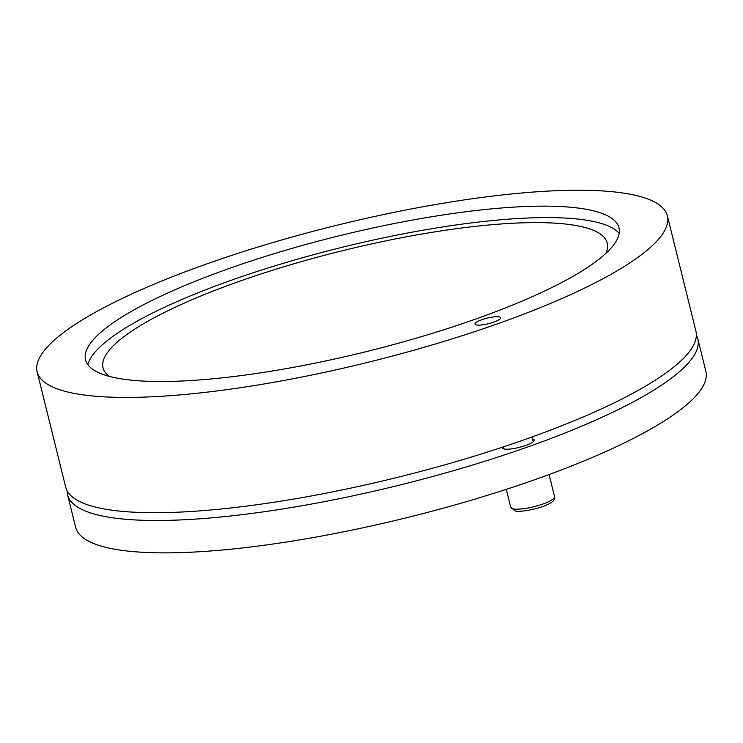 <?xml version="1.0" encoding="UTF-8"?>
<svg xmlns="http://www.w3.org/2000/svg" width="743" height="743" viewBox="0 0 743 743"><rect width="100%" height="100%" fill="white"/><g stroke="black" fill="none" stroke-linecap="round" stroke-linejoin="round"><path stroke-width="1.11" d="M532.536 438.983A16.402 3.548 166.1 0 1 534.198 440.032A16.402 3.548 166.1 0 1 522.515 446.497A16.402 3.548 166.1 0 1 504.172 448.995A16.402 3.548 166.1 0 1 502.361 447.918A16.402 3.548 166.1 0 1 502.491 447.175M109.165 376.348A259.697 56.208 166.1 0 1 103.054 367.869A259.697 56.208 166.1 0 1 288.043 265.53A259.697 56.208 166.1 0 1 578.537 226.002A259.697 56.208 166.1 0 1 607.245 243.1A259.697 56.208 166.1 0 1 605.796 253.447M87.897 364.729A275.402 59.607 166.1 0 1 340.833 247.623A275.402 59.607 166.1 0 1 619.188 233.246M696.358 335.139A324.626 70.26 166.1 0 1 697.835 338.901A324.626 70.26 166.1 0 1 399.595 485.086A324.626 70.26 166.1 0 1 67.604 494.866A324.626 70.26 166.1 0 1 67.158 490.854M67.604 494.866L75.619 527.251A324.626 70.26 -13.9 0 0 407.61 517.472A324.626 70.26 -13.9 0 0 705.85 371.286L697.835 338.901M476.486 324.951A13.188 2.851 166.1 0 1 475.028 324.078A13.188 2.851 166.1 0 1 484.417 318.886A13.188 2.851 166.1 0 1 499.166 316.88A13.188 2.851 166.1 0 1 500.624 317.744A13.188 2.851 166.1 0 1 491.234 322.945A13.188 2.851 166.1 0 1 476.486 324.951M588.614 209.74A274.761 59.468 166.1 0 1 618.798 227.154A274.761 59.468 166.1 0 1 366.55 351.55A274.761 59.468 166.1 0 1 85.399 359.157A274.761 59.468 166.1 0 1 282.758 251.106A274.761 59.468 166.1 0 1 588.614 209.74M631.494 194.48A324.626 70.26 166.1 0 1 667.381 215.841A324.626 70.26 166.1 0 1 369.141 362.027A324.626 70.26 166.1 0 1 37.15 371.806A324.626 70.26 166.1 0 1 268.381 243.88A324.626 70.26 166.1 0 1 631.494 194.48M37.15 371.806L65.681 487.092A324.626 70.26 -13.9 0 0 397.672 477.312A324.626 70.26 -13.9 0 0 695.912 331.127L667.381 215.841M510.747 507.423L515.243 510.933C517.184 512.364 536.019 510.032 547.266 504.683C552.959 502.184 555.383 499.482 554.529 496.584A22.55 4.885 166.1 0 1 538.471 505.472A22.55 4.885 166.1 0 1 513.246 508.909A22.55 4.885 166.1 0 1 510.747 507.423L506.28 489.349M533.214 441.741L532.034 436.977M504.023 448.958L503.503 446.84M554.529 496.584L549.077 474.545"/></g></svg>
